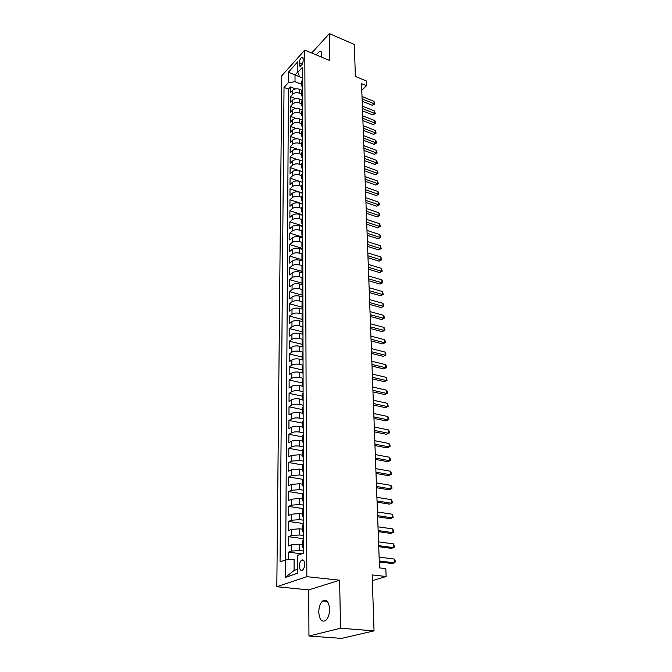 <?xml version="1.0" encoding="UTF-8"?>
<svg xmlns="http://www.w3.org/2000/svg" width="672" height="672" viewBox="0 0 672 672"><rect width="100%" height="100%" fill="white"/><g stroke="black" fill="none" stroke-linecap="round" stroke-linejoin="round"><path stroke-width="1.01" d="M329.582 609.185C328.902 601.751 326.617 599.004 322.728 600.936C320.208 603.229 318.889 606.984 318.772 612.184C319.402 619.693 321.712 622.457 325.685 620.491C328.188 618.148 329.49 614.376 329.582 609.185M321.443 57.061L321.787 54.13C321.712 52.004 321.04 51.022 319.788 51.173L316.084 54.818M304.693 564.169C304.424 560.566 303.341 559.247 301.459 560.221C300.157 561.422 299.46 563.371 299.368 566.059C299.628 569.68 300.712 571.007 302.618 570.032C303.92 568.814 304.609 566.857 304.693 564.169M308.952 636.031L341.611 638.4L374.035 630.865L340.528 628.236L339.629 580.196L306.844 576.668L276.822 586.732L308.734 589.915L308.952 636.031L340.528 628.236M306.844 576.668L304.794 50.089L281.795 75.751L276.822 586.732M304.794 50.089L329.868 60.589L329.356 33.6L311.724 52.996M329.356 33.6L354.304 44.444L355.379 76.415L366.316 80.959L366.5 85.714L361.536 83.656L379.52 567.89L385.82 568.638L386.131 576.509L372.154 574.93L374.035 630.865M301.98 90.266L299.418 89.258C296.722 88.41 294.487 88.754 292.715 90.283L290.455 92.719L290.48 86.923L295.512 88.906M301.627 94.013L299.426 93.148C296.713 92.308 294.479 92.652 292.706 94.172L290.43 96.6L295.697 98.641M290.43 96.6L290.405 102.463L292.681 100.044C294.462 98.532 296.713 98.188 299.426 99.019L302.106 100.061M302.257 109.981L299.435 108.906C296.705 108.074 294.437 108.419 292.648 109.914L290.363 112.316L290.388 106.386L295.907 108.494M302.425 120.019L299.443 118.894C296.688 118.079 294.42 118.415 292.622 119.902L290.312 122.279L290.346 116.281L296.15 118.474M302.476 130.133L299.443 129.007C296.68 128.201 294.395 128.537 292.589 130.007L290.27 132.359L290.296 126.294L296.428 128.57M302.501 140.347L299.452 139.238C296.671 138.44 294.37 138.768 292.555 140.23L290.22 142.556L290.254 136.424L296.738 138.793M302.526 150.688L299.46 149.587C296.663 148.798 294.353 149.125 292.522 150.57L290.178 152.88L290.203 146.672L297.125 149.15M302.551 161.146L299.468 160.062C296.654 159.281 294.328 159.6 292.488 161.036L290.128 163.321L290.153 157.038L297.587 159.659M302.576 171.73L299.477 170.654C296.646 169.882 294.302 170.209 292.454 171.62L290.077 173.88L290.111 167.53L298.242 170.344M302.602 182.44L299.485 181.381C296.638 180.617 294.277 180.936 292.412 182.339L290.027 184.573L290.06 178.147L302.602 182.406M302.627 193.276L299.485 192.234C296.621 191.478 294.252 191.797 292.379 193.183L289.985 195.392L290.01 188.882L302.627 193.099M302.66 204.246L299.494 203.213C296.612 202.474 294.227 202.784 292.345 204.154L289.934 206.338L289.96 199.752L302.652 203.91M302.686 215.351L299.502 214.334C296.604 213.604 294.21 213.914 292.312 215.267L289.884 217.417L289.909 210.756L302.686 214.855M302.711 226.59L299.51 225.59C296.596 224.868 294.185 225.179 292.27 226.506L289.825 228.64L289.859 221.886L302.711 225.926M302.736 237.972L299.519 236.981C296.587 236.275 294.16 236.578 292.236 237.896L289.775 239.988L289.808 233.159L302.736 237.14M302.761 249.488L299.527 248.514C296.57 247.817 294.126 248.119 292.194 249.421L289.724 251.488L289.758 244.574L302.761 248.489M302.795 261.156L299.536 260.198C296.562 259.51 294.101 259.812 292.16 261.089L289.674 263.122L289.708 256.124L302.728 259.955M302.82 272.966L299.544 272.026C296.554 271.354 294.076 271.639 292.118 272.899L289.615 274.907L289.649 267.817L302.291 271.454M302.854 284.92L299.552 283.996C296.537 283.34 294.05 283.626 292.085 284.869L289.565 286.835L289.598 279.661L302.081 283.164M302.879 297.032L299.561 296.125C296.528 295.478 294.025 295.764 292.043 296.982L289.506 298.922L289.54 291.656L302.022 295.067M302.912 309.296L299.569 308.414C296.52 307.776 294 308.062 292.001 309.254L289.456 311.161L289.489 303.794L302.039 307.138M302.938 321.72L299.578 320.855C296.503 320.233 293.966 320.51 291.959 321.686L289.397 323.551L289.43 316.1L302.064 319.368M302.971 334.303L299.586 333.455C296.495 332.85 293.941 333.127 291.917 334.278L289.338 336.109L289.372 328.558L302.089 331.758M302.929 347.038L299.594 346.231C296.486 345.635 293.916 345.904 291.883 347.029L289.279 348.827L289.313 341.174L302.114 344.299M302.61 359.873L299.603 359.167C296.47 358.588 293.882 358.856 291.841 359.957L289.22 361.704L289.254 353.959L302.14 357.008M302.4 372.91L299.611 372.271C296.461 371.717 293.857 371.969 291.791 373.052L289.162 374.758L289.195 366.912L302.165 369.886M302.282 386.14L299.62 385.56C296.444 385.014 293.824 385.266 291.749 386.316L289.103 387.988L289.136 380.033L302.19 382.922M302.232 399.571L299.628 399.017C296.436 398.488 293.798 398.74 291.707 399.764L289.036 401.394L289.078 393.33L302.215 396.136M302.249 413.196L299.636 412.658C296.419 412.154 293.765 412.398 291.665 413.389L288.977 414.977L289.01 406.804L302.24 409.525M302.274 427.006L299.645 426.493C296.411 425.998 293.731 426.233 291.614 427.207L288.918 428.744L288.952 420.462L302.266 423.1M302.299 441.008L299.653 440.513C296.394 440.034 293.706 440.269 291.572 441.21L288.851 442.697L288.893 434.305L302.299 436.85M302.333 455.196L299.662 454.726L291.53 455.406L288.784 456.842L288.826 448.333L302.324 450.786M302.358 469.594L299.67 469.132L291.48 469.795L288.716 471.19L288.758 462.554L302.35 464.915M302.392 484.184L299.687 483.739L291.43 484.386L288.649 485.73L288.691 476.977L302.492 479.254M302.417 498.977L299.695 498.557L291.388 499.187L288.582 500.472L288.624 491.602L303.013 493.844M302.442 513.979L299.704 513.584L291.337 514.189L288.515 515.424L288.557 506.428L303.383 508.62M302.476 529.2L299.712 528.83L291.287 529.41L288.448 530.586L288.49 521.464L303.425 523.538M302.509 544.639L291.236 544.858L288.38 545.975L288.422 536.718L303.458 538.667M299.183 62.992L299.183 65.117L300.191 66.629C301.829 65.646 302.82 63.68 303.148 60.749L303.148 58.615L302.148 57.12C300.51 58.103 299.519 60.06 299.183 62.992L302.257 64.252M299.544 76.776L295.025 74.962L295.016 81.698L288.322 82.732L284.021 87.436L280.064 561.893L285.533 559.86L285.424 577.408L297.721 573.166L297.721 555.324L303.492 553.182L302.333 67.41L297.847 72.316L299.544 76.784L302.358 77.91M288.322 82.732L288.38 72.181L297.847 61.673L297.847 72.316M303.484 550.998L299.729 550.536L299.72 544.286M303.45 535.483L299.72 534.988L299.712 528.83M303.416 520.178L299.704 519.658L299.704 513.584M303.374 505.1L299.695 504.546L299.695 498.557M303.341 490.224L299.687 489.644L299.687 483.739M303.307 475.558L299.678 474.953L299.67 469.132M303.274 461.093L299.67 460.463L299.662 454.726M303.24 446.83L299.662 446.174L299.653 440.513M303.206 432.76L299.645 432.079L299.645 426.493M303.173 418.883L299.636 418.169L299.636 412.658M303.139 405.182L299.628 404.452L299.628 399.017M303.106 391.675L299.62 390.919L299.62 385.56M303.072 378.344L299.611 377.563L299.611 372.271M303.038 365.19L299.603 364.392L299.603 359.167M303.013 352.204L299.594 351.38L299.594 346.231M302.971 339.385L299.586 338.545L299.586 333.455M302.686 326.668L299.578 325.878L299.578 320.855M302.45 314.126L299.569 313.37L299.569 308.414M302.266 301.753L299.561 301.022L299.561 296.125M302.131 289.548L299.552 288.834L299.552 283.996M302.03 277.502L299.544 276.797L299.544 272.026M301.972 265.616L299.536 264.911L299.536 260.198M302.77 252.403L301.938 253.882L299.527 253.168L299.527 248.514M301.913 242.306L299.519 241.576L299.519 236.981M301.896 230.866L299.51 230.126L299.51 225.59M301.871 219.568L299.51 218.82L299.502 214.334M301.854 208.412L299.502 207.648L299.494 203.213M301.829 197.383L299.494 196.61L299.485 192.234M301.804 186.488L299.485 185.707L299.485 181.381M301.787 175.72L299.477 174.93L299.477 170.654M301.762 165.085L299.468 164.279L299.468 160.062M301.745 154.577L299.46 153.762L299.46 149.587M301.728 144.186L299.46 143.363L299.452 139.238M301.703 133.913L299.452 133.081L299.443 129.007M301.686 123.766L299.443 122.926L299.443 118.894M301.669 113.736L299.435 112.888L299.435 108.906M301.644 103.816L299.426 102.959L299.426 99.019M290.48 86.923L288.422 89.158L285.701 559.852M299.729 550.536L291.211 551.09L288.347 552.191L288.313 559.684M288.422 536.718L291.262 535.567L299.72 534.988M288.49 521.464L291.312 520.254L299.704 519.658M288.557 506.428L291.362 505.159L299.695 504.546M288.624 491.602L291.413 490.283L299.687 489.644M288.691 476.977L291.463 475.608L299.678 474.953M288.758 462.554L291.505 461.135L299.67 460.463M288.826 448.333L291.556 446.863C293.689 445.931 296.394 445.704 299.662 446.174M288.893 434.305L291.598 432.785C293.723 431.827 296.402 431.592 299.645 432.079M288.952 420.462L291.648 418.891C293.756 417.908 296.419 417.665 299.636 418.169M289.01 406.804L291.69 405.191C293.782 404.183 296.428 403.931 299.628 404.452M289.078 393.33L291.732 391.675C293.815 390.634 296.444 390.382 299.62 390.919M289.136 380.033L291.774 378.336C293.84 377.269 296.453 377.009 299.611 377.563M289.195 366.912L291.816 365.173C293.874 364.081 296.47 363.821 299.603 364.392M289.254 353.959L291.866 352.178C293.899 351.061 296.478 350.801 299.594 351.38M289.313 341.174L291.908 339.36C293.933 338.218 296.486 337.949 299.586 338.545M289.372 328.558L291.942 326.701C293.958 325.542 296.503 325.265 299.578 325.878M289.43 316.1L291.984 314.21C293.983 313.018 296.512 312.74 299.569 313.37M289.489 303.794L292.026 301.871C294.017 300.661 296.528 300.384 299.561 301.022M289.54 291.656L292.068 289.691C294.042 288.464 296.537 288.179 299.552 288.834M289.598 279.661L292.102 277.67C294.067 276.419 296.545 276.125 299.544 276.797M289.649 267.817L292.144 265.793C294.092 264.524 296.562 264.23 299.536 264.911M289.708 256.124L292.186 254.066C294.118 252.781 296.57 252.479 299.527 253.168M289.758 244.574L292.219 242.483C294.143 241.181 296.579 240.878 299.519 241.576M289.808 233.159L292.253 231.05C294.168 229.723 296.587 229.412 299.51 230.126M289.859 221.886L292.295 219.744C294.193 218.4 296.604 218.089 299.51 218.82M289.909 210.756L292.328 208.58C294.218 207.22 296.612 206.909 299.502 207.648M289.96 199.752L292.362 197.56C294.244 196.174 296.621 195.863 299.494 196.61M290.01 188.882L292.404 186.656C294.269 185.262 296.629 184.943 299.485 185.707M290.06 178.147L292.438 175.896C294.294 174.485 296.638 174.157 299.477 174.93M290.111 167.53L292.471 165.253C294.319 163.825 296.654 163.506 299.468 164.279M290.153 157.038L292.505 154.745C294.344 153.3 296.663 152.972 299.46 153.762M290.203 146.672L292.538 144.354C294.361 142.892 296.671 142.565 299.46 143.363M290.254 136.424L292.572 134.081C294.386 132.611 296.68 132.283 299.452 133.081M290.296 126.294L292.606 123.934C294.412 122.447 296.688 122.111 299.443 122.926M290.346 116.281L292.639 113.896C294.428 112.4 296.696 112.064 299.435 112.888M290.388 106.386L292.673 103.984C294.454 102.472 296.705 102.136 299.426 102.959M302.366 83.84L301.61 85.495L302.375 87.259M302.358 79.918L301.602 81.682M302.383 89.762L301.619 91.518M302.4 97.121L301.627 95.365L302.392 93.727M302.408 99.716L301.644 101.455M302.425 107.1L301.652 105.361L302.417 103.732M302.434 109.796L301.661 111.518M302.45 117.188L301.669 115.466L302.442 113.854M302.459 119.986L301.678 121.699M302.476 127.403L301.686 125.698L302.467 124.102M302.476 130.301L301.703 131.998M302.501 137.735L301.711 136.046L302.492 134.459M302.501 140.742L301.72 142.414M302.526 148.193L301.728 146.513L302.518 144.95M302.526 151.301L301.745 152.964M302.551 158.768L301.753 157.114L302.543 155.56M302.551 161.994L301.762 163.64M302.576 169.478L301.77 167.84L302.568 166.303M302.585 172.813L301.787 174.443M302.602 180.314L301.795 178.693L302.593 177.181M302.61 183.767L301.804 185.371M302.627 191.285L301.812 189.68L302.618 188.185M302.635 194.855L301.829 196.442M302.652 202.381L301.837 200.81L302.644 199.324M302.66 206.077L301.846 207.648M302.677 213.629L301.854 212.066L302.669 210.605M302.686 217.442L301.871 218.988M302.702 225.002L301.879 223.474L302.702 222.029M302.719 228.95L301.896 230.471M302.736 236.527L301.904 235.015L302.728 233.596M302.744 240.601L301.913 242.105M302.761 248.195L301.921 246.7L302.753 245.305M302.786 260.005L301.946 258.544L302.786 257.158M302.803 264.348L301.963 265.81M302.82 271.975L301.972 270.53L302.812 269.17M302.828 276.452L301.988 277.889M302.845 284.088L301.997 282.677L302.845 281.341M302.862 288.716L302.005 290.119M302.879 296.369L302.022 294.974L302.87 293.664M302.887 301.132L302.03 302.518M302.904 308.801L302.039 307.432L302.904 306.146M302.921 313.715L302.056 315.076M302.938 321.392L302.064 320.057L302.929 318.797M302.946 326.466L302.081 327.793M302.971 334.152L302.089 332.85L302.963 331.607M302.98 339.377L302.106 340.679M302.996 347.088L302.114 345.803L302.996 344.593M303.013 352.472L302.131 353.741M303.03 360.192L302.14 358.94L303.022 357.756M303.047 365.736L302.156 366.979M303.064 373.464L302.173 372.246L303.055 371.095M303.072 379.184L302.182 380.394M303.097 386.921L302.198 385.736L303.089 384.611M303.106 392.809L302.215 393.994M303.131 400.562L302.224 399.412L303.122 398.32M303.139 406.627L302.24 407.778M303.164 414.389L302.249 413.272L303.156 412.205M303.173 420.638L302.266 421.747M303.198 428.408L302.274 427.325L303.19 426.292M303.206 434.834L302.291 435.918M303.232 442.621L302.308 441.571L303.223 440.572M303.24 449.24L302.324 450.282M303.265 457.036L302.333 456.019L303.257 455.053M303.282 463.84L302.35 464.848M303.299 471.652L302.358 470.677L303.29 469.745M303.316 478.657L302.375 479.623M303.332 486.469L302.392 485.537L303.332 484.638M303.349 493.676L302.408 494.609M303.366 501.505L302.417 500.606L303.366 499.75M303.383 508.922L302.434 509.813M303.408 516.751L302.45 515.894L303.4 515.08M303.425 524.378L302.467 525.227M303.442 532.216L302.476 531.409L303.442 530.628M303.458 540.07L302.501 540.876M303.484 547.915L302.509 547.151L303.475 546.412M301.61 84.319L295.016 81.698M372.347 580.65L386.131 576.509M361.788 90.308L366.5 85.714M297.847 71.87L295.025 74.962L288.38 72.181M285.533 559.86L294.101 559.314L294.076 570.469L297.721 569.184M288.422 89.158L284.021 87.436M288.347 552.191L301.804 553.812M285.424 577.408L294.076 570.469M339.629 580.196L308.734 589.915M362.191 101.237L372.414 105.353L374.111 103.757L362.107 98.91M374.01 101.371L374.833 104.034L374.111 103.757L374.01 101.371L362.015 96.516M374.833 104.034L372.414 105.353M362.544 110.855L372.826 114.929L374.531 113.35L362.46 108.545M374.43 110.939L375.262 113.61L374.531 113.35L374.43 110.939L362.368 106.126M375.262 113.61L372.826 114.929M362.905 120.582L373.237 124.614L374.959 123.043L362.821 118.289M374.85 120.616L375.648 122.312L375.69 123.287L374.959 123.043L374.85 120.616L362.729 115.844M375.69 123.287L373.237 124.614M363.275 130.418L373.657 134.417L375.388 132.854L363.191 128.15M375.287 130.393L376.127 133.081L375.388 132.854L375.287 130.393L363.098 125.672M376.127 133.081L373.657 134.417M363.644 140.364L374.086 144.32L375.824 142.775L363.56 138.113M375.715 140.288L376.522 141.994L376.564 142.985L375.824 142.775L375.715 140.288L363.468 135.61M376.564 142.985L374.086 144.32M364.014 150.427L374.514 154.342L376.27 152.813L363.93 148.201M376.16 150.293L376.967 151.99L377.009 152.998L376.27 152.813L376.16 150.293L363.838 145.664M377.009 152.998L374.514 154.342M364.392 160.608L374.951 164.472L376.715 162.96L364.316 158.399M376.606 160.415L377.462 163.128L376.715 162.96L376.606 160.415L364.216 155.837M377.462 163.128L374.951 164.472M364.778 170.898L375.396 174.72L377.168 173.225L364.694 168.714M377.051 170.646L377.874 172.343L377.916 173.376L377.168 173.225L377.051 170.646L364.602 166.127M377.916 173.376L375.396 174.72M365.165 181.314L375.841 185.086L377.622 183.607L365.081 179.155M377.513 181.003L378.378 183.742L377.622 183.607L377.513 181.003L364.988 176.534M378.378 183.742L375.841 185.086M365.551 191.848L376.286 195.577L378.084 194.116L365.476 189.714M377.966 191.478L378.798 193.175L378.84 194.225L378.084 194.116L377.966 191.478L365.375 187.068M378.84 194.225L376.286 195.577M365.946 202.507L376.74 206.186L378.554 204.742L365.87 200.399M378.437 202.07L379.268 203.767L379.31 204.834L378.554 204.742L378.437 202.07L365.77 197.719M379.31 204.834L376.74 206.186M366.349 213.293L377.202 216.922L379.025 215.494L366.274 211.218M378.907 212.797L379.789 215.569L379.025 215.494L378.907 212.797L366.173 208.496M379.789 215.569L377.202 216.922M366.752 224.213L377.672 227.791L379.504 226.38L366.677 222.155M379.386 223.642L380.226 225.338L380.268 226.422L379.504 226.38L379.386 223.642L366.576 219.408M380.268 226.422L377.672 227.791M367.164 235.259L378.143 238.778L379.991 237.384L367.088 233.226M379.865 234.62L380.713 236.309L380.764 237.418L379.991 237.384L379.865 234.62L366.988 230.446M380.764 237.418L378.143 238.778M367.584 246.431L378.622 249.9L380.478 248.531L367.508 244.44M380.36 245.734L381.251 248.539L380.478 248.531L380.36 245.734L367.399 241.626M381.251 248.539L378.622 249.9M368.004 257.746L379.109 261.164L380.974 259.812L367.928 255.78M380.848 256.973L381.755 259.787L380.974 259.812L380.848 256.973L367.819 252.932M381.755 259.787L379.109 261.164M368.424 269.203L379.596 272.555L381.478 271.219L368.357 267.263M381.352 268.355L382.259 271.177L381.478 271.219L381.352 268.355L368.248 264.382M382.259 271.177L379.596 272.555M368.861 280.795L380.092 284.088L381.99 282.778L368.785 278.888M381.856 279.871L382.721 281.551L382.771 282.71L381.99 282.778L381.856 279.871L368.676 275.965M382.771 282.71L380.092 284.088M369.289 292.53L380.596 295.764L382.502 294.47L369.222 290.657M382.368 291.539L383.292 294.378L382.502 294.47L382.368 291.539L369.113 287.7M383.292 294.378L380.596 295.764M369.734 304.408L381.1 307.583L383.023 306.314L369.667 302.568M382.889 303.341L383.762 305.012L383.813 306.197L383.023 306.314L382.889 303.341L369.558 299.578M383.813 306.197L381.1 307.583M370.18 316.436L381.612 319.544L383.552 318.301L370.112 314.63M383.418 315.294L384.292 316.957L384.342 318.158L383.552 318.301L383.418 315.294L370.003 311.606M384.342 318.158L381.612 319.544M370.633 328.616L382.133 331.657L384.082 330.439L370.566 326.852M383.947 327.39L384.829 329.053L384.88 330.271L384.082 330.439L383.947 327.39L370.457 323.786M384.88 330.271L382.133 331.657M371.087 340.956L382.662 343.93L384.628 342.728L371.028 339.226M384.485 339.646L385.375 341.3L385.426 342.535L384.628 342.728L384.485 339.646L370.91 336.118M385.426 342.535L382.662 343.93M371.557 353.447L383.2 356.353L385.174 355.177L371.49 351.75M385.031 352.052L385.98 354.95L385.174 355.177L385.031 352.052L371.372 348.608M385.98 354.95L383.2 356.353M372.028 366.106L383.737 368.928L385.728 367.786L371.96 364.442M385.585 364.619L386.484 366.265L386.534 367.534L385.728 367.786L385.585 364.619L371.843 361.259M386.534 367.534L383.737 368.928M372.498 378.916L384.283 381.671L386.291 380.554L372.439 377.303M386.148 377.345L387.106 380.268L386.291 380.554L386.148 377.345L372.322 374.069M387.106 380.268L384.283 381.671M372.985 391.902L384.838 394.582L386.854 393.481L372.926 390.323M386.711 390.239L387.677 393.17L386.854 393.481L386.711 390.239L372.8 387.055M387.677 393.17L384.838 394.582M373.472 405.056L385.4 407.652L387.433 406.585L373.414 403.519M387.29 403.292L388.256 406.241L387.433 406.585L387.29 403.292L373.288 400.201M388.256 406.241L385.4 407.652M373.968 418.379L385.972 420.899L388.021 419.857L373.909 416.892M387.87 416.522L388.786 418.152L388.844 419.479L388.021 419.857L387.87 416.522L373.783 413.532M388.844 419.479L385.972 420.899M374.464 431.878L386.543 434.314L388.609 433.306L374.413 430.433M388.458 429.929L389.382 431.55L389.441 432.894L388.609 433.306L388.458 429.929L374.287 427.031M374.976 445.561L387.131 447.913L389.206 446.93L374.926 444.167M389.054 443.512L389.987 445.124L390.046 446.494L389.206 446.93L389.054 443.512L374.791 440.714M375.488 459.43L387.719 461.689L389.819 460.74L375.438 458.077M389.659 457.271L390.659 460.27L389.819 460.74L389.659 457.271L375.312 454.583M376.009 473.483L388.324 475.65L390.432 474.734L375.959 472.181M390.272 471.223L391.213 472.819L391.272 474.222L390.432 474.734L390.272 471.223L375.833 468.636M376.538 487.729L388.928 489.796L391.054 488.922L376.496 486.478M390.902 485.352L391.843 486.948L391.902 488.376L391.054 488.922L390.902 485.352L376.362 482.882M377.076 502.169L389.542 504.143L391.684 503.294L377.034 500.968M391.532 499.682L392.54 502.715L391.684 503.294L391.532 499.682L376.9 497.322M377.622 516.81L390.172 518.683L392.33 517.868L377.58 515.659M392.171 514.206L393.187 517.247L392.33 517.868L392.171 514.206L377.437 511.963M378.168 531.653L390.802 533.417L392.977 532.644L378.134 530.552M392.818 528.931L393.842 531.989L392.977 532.644L392.818 528.931L377.992 526.814M378.731 546.697L391.448 548.36L393.641 547.63L378.689 545.664M393.473 543.866L394.506 546.924L393.641 547.63L393.473 543.866L378.546 541.867M379.294 561.96L392.095 563.514L394.304 562.817L379.26 560.986M394.136 559.003L395.111 560.557L395.178 562.078L394.304 562.817L394.136 559.003L379.117 557.13M299.426 93.148L299.418 89.258M292.706 94.172L292.715 90.283M291.211 551.09L291.236 544.858M291.262 535.567L291.287 529.41M291.312 520.254L291.337 514.189M291.362 505.159L291.388 499.187M291.413 490.283L291.43 484.386M291.463 475.608L291.48 469.795M291.505 461.135L291.53 455.406M291.556 446.863L291.572 441.21M291.598 432.785L291.614 427.207M291.648 418.891L291.665 413.389M291.69 405.191L291.707 399.764M291.732 391.675L291.749 386.316M291.774 378.336L291.791 373.052M291.816 365.173L291.841 359.957M291.866 352.178L291.883 347.029M291.908 339.36L291.917 334.278M291.942 326.701L291.959 321.686M291.984 314.21L292.001 309.254M292.026 301.871L292.043 296.982M292.068 289.691L292.085 284.869M292.102 277.67L292.118 272.899M292.144 265.793L292.16 261.089M292.186 254.066L292.194 249.421M292.219 242.483L292.236 237.896M292.253 231.05L292.27 226.506M292.295 219.744L292.312 215.267M292.328 208.58L292.345 204.154M292.362 197.56L292.379 193.183M292.404 186.656L292.412 182.339M292.438 175.896L292.454 171.62M292.471 165.253L292.488 161.036M292.505 154.745L292.522 150.57M292.538 144.354L292.555 140.23M292.572 134.081L292.589 130.007M292.606 123.934L292.622 119.902M292.639 113.896L292.648 109.914M292.673 103.984L292.681 100.044M302.324 83.891L302.316 79.96M302.35 93.778L302.341 89.804M302.366 103.782L302.358 99.767M302.392 113.904L302.383 109.838M302.417 124.144L302.408 120.036M302.442 134.509L302.434 130.351M302.467 144.992L302.459 140.784M302.492 155.61L302.484 151.351M302.518 166.354L302.509 162.036M302.543 177.223L302.534 172.855M302.568 188.227L302.56 183.809M302.593 199.374L302.585 194.897M302.627 210.647L302.61 206.119M302.652 222.071L302.644 217.484M302.677 233.638L302.669 228.992M302.702 245.347L302.694 240.643M302.736 257.2L302.719 252.437M302.761 269.212L302.753 264.39M302.795 281.375L302.778 276.494M302.82 293.698L302.812 288.75M302.854 306.18L302.837 301.174M302.879 318.83L302.87 313.748M302.912 331.649L302.896 326.5M302.938 344.635L302.929 339.419M302.971 357.79L302.963 352.506M303.005 371.129L302.988 365.77M303.038 384.644L303.022 379.218M303.072 398.345L303.055 392.843M303.106 412.238L303.089 406.661M303.131 426.325L303.122 420.664M303.173 440.605L303.156 434.868M303.206 455.087L303.19 449.266M303.24 469.77L303.223 463.873M303.274 484.663L303.257 478.682M303.307 499.775L303.29 493.702M303.349 515.105L303.332 508.948M303.383 530.653L303.366 524.404M303.416 546.428L303.408 540.095M301.182 65.932L299.183 65.117M327.256 601.356L322.728 600.936M321.224 51.778L319.788 51.173M303.71 560.482L301.459 560.221M301.61 85.495L301.602 81.572M301.627 95.365L301.619 91.409M301.652 105.361L301.644 101.346M301.669 115.466L301.661 111.409M301.686 125.698L301.678 121.59M301.711 136.046L301.703 131.888M301.728 146.513L301.72 142.313M301.753 157.114L301.745 152.863M301.77 167.84L301.762 163.531M301.795 178.693L301.787 174.334M301.812 189.68L301.804 185.27M301.837 200.81L301.829 196.342M301.854 212.066L301.846 207.547M301.879 223.474L301.871 218.896M301.904 235.015L301.896 230.378M301.921 246.7L301.913 242.012M301.946 258.544L301.938 253.789M301.972 270.53L301.963 265.717M301.997 282.677L301.988 277.796M302.022 294.974L302.005 290.035M302.039 307.432L302.03 302.434M302.064 320.057L302.056 314.992M302.089 332.85L302.081 327.709M302.114 345.803L302.106 340.603M302.14 358.94L302.131 353.665M302.173 372.246L302.156 366.904M302.198 385.736L302.182 380.318M302.224 399.412L302.215 393.918M302.249 413.272L302.24 407.702M302.274 427.325L302.266 421.68M302.308 441.571L302.291 435.851M302.333 456.019L302.324 450.215M302.358 470.677L302.35 464.789M302.392 485.537L302.375 479.564M302.417 500.606L302.408 494.55M302.45 515.894L302.434 509.754M302.476 531.409L302.467 525.176M302.509 547.151L302.501 540.826M302.887 57.422L302.148 57.12"/></g></svg>

